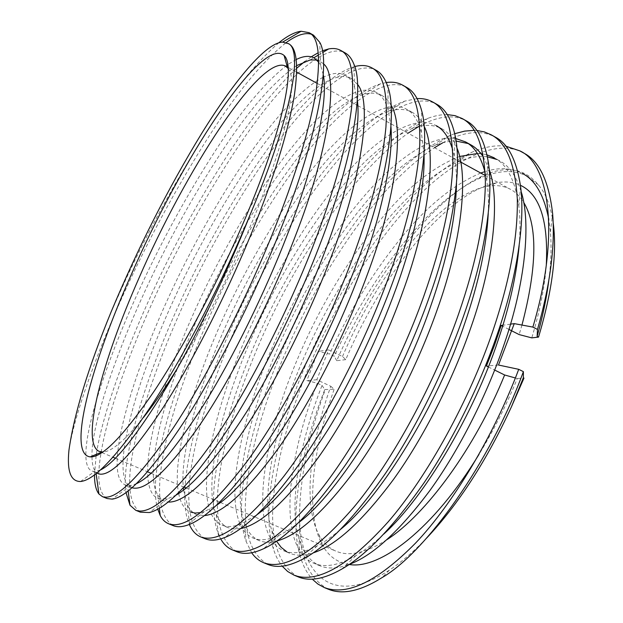 <?xml version="1.0" encoding="UTF-8"?>
<svg xmlns="http://www.w3.org/2000/svg" width="623" height="623" viewBox="0 0 623 623"><rect width="100%" height="100%" fill="white"/><g stroke="black" fill="none" stroke-linecap="round" stroke-linejoin="round"><path stroke-width="0.47" stroke-dasharray="3.12 2.34" d="M521.093 191.37C516.233 175.982 509.1 165.804 499.677 160.843L496.866 159.449M487.357 156.809C478.168 155.641 468.075 157.44 457.072 162.198C428.772 175.912 401.048 200.731 373.901 236.662C345.399 274.665 321.826 315.503 303.183 359.191C275.249 423.469 259.947 496.897 271.971 530.851L276.495 541.169M519.138 245.696C520.361 230.712 520.252 217.419 518.819 205.816C515.089 180.242 506.888 164.238 494.21 157.814M486.952 154.847L482.895 153.974M481.065 153.733L477.42 153.515M459.572 156.482C430.4 167.953 401.531 192.196 372.982 229.225C342.977 268.373 318.112 310.939 298.394 356.94C261.411 442.392 247.79 535.702 283.886 550.833C292.732 554.525 303.853 552.866 317.263 545.865C324.708 541.87 332.526 536.333 340.726 529.239M489.164 169.433L483.479 157.191M471.011 144.941L468.138 143.547M456.059 141.063C449.533 140.954 442.494 142.41 434.963 145.439C406.936 158.452 379.057 183.497 351.325 220.589C322.153 259.807 297.747 302.077 278.115 347.4C248.429 414.902 231.701 490.901 244.481 522.985C247.526 531.699 252.416 537.556 259.152 540.562C264.097 542.633 269.946 542.781 276.705 541.021M488.261 213.471C488.782 200.988 488.276 190.015 486.742 180.561L485.115 172.462M455.654 138.508C429.442 134.576 392.42 162.159 361.169 199.664C328.376 238.469 295.053 294.445 273.263 345.119C235.611 430.945 219.748 524.021 253.226 538.101C260.149 540.998 268.809 540.032 279.205 535.18C285.279 532.283 291.735 528.102 298.573 522.627M456.854 147.76C453.139 138.485 448.139 132.154 441.863 128.774C433.647 124.343 423.687 124.281 411.967 128.579C384.484 140.767 356.597 166.006 328.313 204.313C298.557 244.753 273.357 288.465 252.697 335.447C221.22 406.165 202.888 484.577 216.298 514.38C218.914 520.929 222.839 525.353 228.073 527.65L233.843 529.005L240.47 528.592M456.503 183.076C456.542 172.773 455.787 163.802 454.237 156.155L452.648 149.629M441.863 128.774L436.209 125.644C414.007 113.191 375.03 139.17 342.043 178.388C307.957 218.066 271.511 278.683 247.775 333.134C209.437 419.334 191.277 512.168 222.045 525.15C227.309 527.354 233.82 526.887 241.568 523.741L257.042 514.691M424.146 126.344C421.07 119.663 417.091 114.99 412.216 112.335C405.573 108.721 397.513 108.488 388.043 111.61C362.407 120.722 332.651 150.338 304.873 187.819C276.028 226.702 247.238 277.461 226.92 323.329C199.352 384.438 179.689 453.645 183.349 487.739M424.022 154.169L421.343 132.528C418.228 120.519 413.267 112.724 406.469 109.142C385.839 97.57 348.218 124.678 315.877 164.636C282.468 205.084 246.132 266.294 221.936 320.985C192.086 386.953 171.823 460.716 178.544 492.637M391.042 105.209C388.627 100.778 385.637 97.577 382.063 95.607C376.845 92.757 370.537 92.391 363.139 94.517C339.037 102.055 308.868 132.715 280.981 171.076C251.879 210.987 222.053 263.7 200.785 311.041C165.617 388.129 143.422 471.152 157.712 494.864L162.105 499.95L164.324 501.172L168.062 502.06M390.94 126.539L388.106 109.617C385.435 100.926 381.471 95.179 376.222 92.368C357.22 81.706 321.001 109.967 289.321 150.68C256.621 191.931 220.41 253.732 195.731 308.658C155.976 395.621 133.026 487.91 158.086 498.579L167.392 498.844L175.904 495.184M357.516 84.378L351.395 78.599C347.447 76.434 342.72 75.998 337.214 77.299C314.965 83.085 284.571 114.757 256.637 154.083C227.379 195.022 196.541 249.745 174.284 298.573C137.192 378.815 112.708 464.112 127.232 483.884L131.983 487.723M357.329 100.038L354.549 87.368C352.377 81.442 349.339 77.416 345.446 75.297C339.737 72.221 332.456 72.805 323.617 77.05M323.041 77.33C300.037 89.307 272.64 120.519 246.03 159.2C218.471 199.267 190.101 250.368 169.152 296.159C128.665 383.503 103.223 475.497 125.278 484.951L130.799 485.488L136.266 483.76M323.539 63.935L320.191 61.295L316.92 60.034M296.719 65.571C273.949 81.372 249.286 109.586 222.715 150.205C194.688 193.013 169.581 238.259 147.402 285.934C116.119 352.618 91.114 425.852 91.986 456.145M323.236 74.589L320.697 65.75L318.742 62.222M296.221 59.512L287.756 64.613M286.853 65.251C264.526 82.859 240.556 111.579 214.935 151.42C187.897 193.449 163.647 237.472 142.192 283.488C100.957 371.207 72.953 462.897 91.893 471.081L94.494 471.58L100.396 469.999M480.746 173.03C453.038 184.743 426.062 206.891 399.81 239.481C372.235 273.801 348.818 311.983 329.559 354.035L318.096 351.395L306.859 380.567L317.294 383.192L322.036 385.403C299.359 442.945 288.667 505.261 298.814 538.007C302.552 551.76 309.538 561.004 319.77 565.739C327.885 569.134 337.689 568.698 349.176 564.422M317.294 383.192C285.295 464.984 277.881 547.773 314.039 563.363C325.089 567.927 339.005 565.373 355.788 555.685C364.595 550.514 373.917 543.311 383.752 534.082M286.868 551.846L289.711 553.255C296.174 555.957 303.915 555.864 312.941 552.967M183.567 489.99L187.383 505.019C189.54 509.669 192.569 512.838 196.471 514.52L204.243 515.626M178.7 493.463C180.46 503.041 184.338 509.209 190.342 511.974L196.471 514.52M200.653 512.62L204.313 511.608L216.15 505.518M91.994 456.854C92.04 464.034 93.349 469.088 95.903 472.032L98.348 473.76M386.758 539.759C365.935 553.022 349.005 556.822 335.953 551.16C328.851 548.069 323.205 542.656 319.031 534.931C302.801 504.879 309.647 445.609 330.813 386.299L316.803 379.765L328.617 349.908L342.502 356.52L345.749 359.642C382.016 273.949 446.527 192.164 496.952 182.734C505.58 181.184 513.399 182.033 520.4 185.272M488.307 366.931L494.685 370.078M288.169 68.507C298.612 80.64 286.027 141.849 251.264 223.992C228.875 276.573 204.227 324.731 177.321 368.458M143.524 417.449C125.207 440.22 111.665 451.737 102.896 452.002M278.956 42.652C255.352 63.016 230.051 94.688 203.043 137.675C174.557 182.944 148.858 230.089 125.932 279.096L111.182 311.741M68.958 450.149C74.604 412.683 100.49 343.063 129.709 280.872C153.141 230.705 179.44 182.695 208.612 136.85C236.273 93.294 262.081 61.911 286.035 42.707M311.15 34.164L313.533 35.176M322.34 50.829L318.283 52.682M311.282 56.802L304.772 61.49M296.782 68.203C273.232 90.296 248.772 121.407 223.416 161.544C196.884 203.666 173.334 247.051 152.767 291.696C125.721 350.009 102.11 415.409 96.331 454.331M101.16 452.306C107.522 413.018 130.402 349.853 156.498 293.449C183.707 233.936 222.325 166.551 256.45 120.761C289.64 75.484 326.982 42.598 345.126 52.893M354.721 66.552C329.832 73.623 296.821 108.02 266.846 150.104C235.447 193.948 202.771 252.081 179.229 304.117C145.439 377.678 120.558 459.229 126.01 492.567M140.362 512.184C128.073 503.773 126.368 479.85 135.238 440.414C143.835 401.671 162.175 351.59 182.913 305.846C209.593 246.591 248.359 179.86 283.286 134.957C317.224 90.53 356.161 58.959 376.175 70.306M386.26 82.54L380.404 83.864C353.654 92.477 320.829 125.753 290.871 166.839C259.596 209.608 227.886 265.78 205.325 316.367C170.803 392.537 147.596 476.836 157.744 509.131M173.054 525.578C159.106 516.537 155.984 492.201 163.685 452.594C171.099 413.664 188.605 363.606 208.954 318.073C235.128 259.075 274.034 192.982 309.732 148.944C344.402 105.342 384.874 75.056 406.687 87.422M417.091 98.598L404.654 101.144C376.339 111.416 344.028 143.531 314.202 183.66C283.231 225.331 252.619 279.423 231.063 328.453C196.183 406.461 174.829 492.879 189.369 524.434M205.193 538.755C189.641 529.083 185.148 504.365 191.713 464.594C197.982 425.486 214.67 375.467 234.645 330.128C260.313 271.387 299.359 205.925 335.797 162.728C371.168 119.943 413.135 90.896 436.692 104.251M447.275 114.601C441.271 114.492 434.823 115.73 427.908 118.315C398.37 130.075 366.745 161.007 337.098 200.248C305.223 243.5 278.341 290.209 256.45 340.368C232.099 395.761 213.798 458.956 213.502 499.576M236.787 551.705C219.693 541.442 213.868 516.342 219.327 476.416C224.475 437.144 240.369 387.156 259.978 342.019C278.621 299.095 301.501 257.938 328.625 218.572C354.721 181.044 381.198 152.58 408.042 133.182M418.711 126.539C437.595 116.018 453.419 114.102 466.183 120.792M476.868 130.495L474.158 130.347M454.712 133.704L450.219 135.378C419.489 149.793 389.274 176.87 359.557 216.609C328.329 258.553 302.303 303.72 281.495 352.12C250.15 423.889 232.426 505.549 246.21 541.699L251.669 552.772M267.851 564.438C249.262 553.598 242.152 528.14 246.529 488.066C250.602 448.63 265.717 398.689 284.976 353.755C303.269 311.009 326.109 270.195 353.482 231.312C379.851 194.267 406.858 166.396 434.519 147.698M442.696 142.831C463.38 131.515 480.878 129.592 495.192 137.052M96.106 455.779L94.509 474.843M107.101 498.548C98.714 493.346 96.682 478.246 101.004 453.248M213.487 501.242C213.378 514.092 214.982 524.94 218.299 533.786L216.298 514.38M219.203 535.936L220.706 538.903M505.915 146.226C495.48 144.879 484.048 146.919 471.619 152.355C440.671 167.478 410.666 194.283 381.603 232.768C351.099 273.419 325.969 317.06 306.197 363.715C276.69 432.058 260.469 510.891 273.419 548.847C275.514 555.677 278.442 561.455 282.211 566.167M298.394 576.96C278.364 565.559 270.016 539.759 273.349 499.545C276.363 459.961 290.731 410.066 309.631 365.327C333.866 307.326 373.278 243.694 411.811 202.927C449.152 162.455 495.308 136.951 523.725 153.056M345.749 359.642L336.739 360.701C372.632 278.473 430.695 199.726 482.607 175.904C506.016 165.165 524.659 168.233 538.545 185.117C545.919 193.566 550.81 206.252 553.216 223.166M546.301 265.048C544.72 286.837 539.876 311.111 531.777 337.876M342.502 356.52C377.678 273.746 439.799 194.976 487.466 186.285C496.118 184.751 503.867 185.81 510.704 189.454C515.758 192.203 520.088 196.502 523.686 202.335M521.957 325.058L519.146 334.59M548.847 280.311C551.098 262.376 551.62 246.28 550.413 232.036L548.801 219.358M538.545 185.117L527.883 176.488L522.51 173.506C511.888 167.782 499.35 167.151 484.904 171.621M527.883 176.488C514.068 169.246 497.551 170.048 478.332 178.879C426.817 202.701 370.459 277.344 334.263 356.27L329.559 354.035M336.739 360.701L334.263 356.27M322.036 385.403L324.785 389.562C300.566 451.099 288.986 518.694 299.975 555.264C302.614 564.999 306.734 572.973 312.325 579.18M324.785 389.562L334.162 389.235L330.813 386.299M328.438 589.272C308.307 578.51 298.674 555.101 299.523 519.052C299.484 480.123 308.042 437.027 325.206 389.757M515.369 377.974L517.285 378.511C506.46 405.02 493.72 430.283 479.048 454.299M349.106 564.469C337.214 562.624 328.228 555.989 322.138 544.564C305.068 512.667 312.193 450.764 334.162 389.235M517.285 378.511L523.974 378.114M426.498 538.225C413.695 551.628 401.329 562.25 389.398 570.107C333.001 607.285 301.135 575.629 299.523 519.052M508.952 329.419L502.636 326.218M288.449 43.68L285.17 42.559M328.617 349.908L318.096 351.395M316.803 379.765L306.859 380.567M510.533 324.147L502.94 325.222M498.517 365.031L486.438 366.005M499.685 160.843L494.218 157.814M412.216 112.335L406.469 109.142M382.07 95.607L376.222 92.368M351.395 78.599L345.454 75.297M320.199 61.295L314.14 57.939M319.77 565.739L314.039 563.363M289.711 553.255L283.886 550.833M259.152 540.562L253.226 538.101M228.073 527.65L222.045 525.15M164.324 501.172L158.086 498.579M131.624 487.583L125.278 484.951M96.752 473.098L91.893 471.081M99.143 451.395L101.238 452.275M102.008 452.602L113.004 457.235M115.356 458.224L147.542 471.782M151.031 473.254L183.933 487.116M186.051 488.011L219.639 502.154M220.433 502.496L335.953 551.16M487.466 186.285L496.952 182.734M80.523 481.501L94.494 471.58M320.697 65.75L319.685 42.271M130.799 485.488L112.202 499.132M354.549 87.368L353.942 64.301M167.392 498.844L149.38 512.542M388.106 109.617L387.927 87.056M204.313 511.608L186.955 525.321M421.343 132.528L421.615 110.567M241.568 523.741L224.958 537.431M454.237 156.155L454.969 134.903M279.205 535.18L263.42 548.801M486.742 180.561L487.965 160.119M317.263 545.865L302.396 559.361M518.819 205.816L520.54 186.308M355.788 555.685L341.934 568.994M550.413 232.036L552.624 213.596M478.332 178.879L482.607 175.904M285.365 65.945L287.359 67.035M288.091 67.44L296.743 72.182M317.208 83.396L356.948 105.178M357.797 105.645L460.747 162.073M485.255 175.507L510.704 189.454M319.031 534.931L322.138 544.564M389.398 570.107L382.109 577.576M457.072 162.198L471.619 152.355M271.971 530.851L273.419 548.847M434.963 145.439L450.219 135.378M244.481 522.985L246.21 541.699M411.967 128.579L427.908 118.315M388.043 111.61L404.654 101.144M187.383 505.019L189.571 524.348M363.139 94.517L380.404 83.864M157.712 494.864L159.34 508.212M337.214 77.299L354.76 66.669M127.232 483.884L128.143 490.932M310.207 59.948L313.844 57.775M318.493 55.003L322.636 52.534M95.903 472.032L96.121 473.605M299.975 555.264L298.814 538.007"/><path stroke-width="0.93" d="M349.176 564.422C372.593 555.809 399.553 531.1 430.049 490.293C459.813 449.105 487.677 393.269 504.35 343.686C525.158 283.41 531.318 223.018 521.093 191.37M496.866 159.449L487.357 156.809M383.752 534.082C424.037 497.793 474.08 413.703 498.011 340.501C509.482 306.664 516.529 275.062 519.138 245.696M494.21 157.814L486.952 154.847M482.895 153.974L481.065 153.733M477.42 153.515L459.572 156.482M312.941 552.967C335.486 545.779 362.29 521.334 393.347 479.648C423.835 437.377 453.303 378.691 471.066 326.974C493.79 262.618 500.331 199.267 489.164 169.433M483.479 157.191C479.983 151.677 475.824 147.596 471.011 144.941L465.451 141.857L455.654 138.508M468.138 143.547L456.059 141.063M340.726 529.239C381.019 496.679 437.743 404.444 464.602 323.726C478.69 282.897 486.579 246.147 488.261 213.471M485.115 172.462C480.979 156.755 474.422 146.553 465.451 141.857M276.705 541.021C298.098 535.43 324.544 511.358 356.045 468.808C387.124 425.509 418.22 363.848 437.128 309.927C461.908 241.327 468.893 175.234 456.854 147.76M298.573 522.627C337.775 494.506 400.55 394.904 430.54 306.617C447.259 258.958 455.911 217.777 456.503 183.076M452.648 149.629C448.973 137.488 443.49 129.491 436.209 125.636M240.47 528.592C260.398 524.807 286.269 501.227 318.088 457.843C349.612 413.555 382.382 348.763 402.528 292.545C429.512 219.46 437.027 150.875 424.146 126.344M257.042 514.691C277.235 500.253 300.839 472 327.838 429.909C354.012 388.02 379.057 335.493 395.807 289.173C414.583 237.861 425.275 186.526 424.022 154.169M204.243 515.626C222.356 513.952 247.417 491.017 279.423 446.831C311.251 401.609 345.757 333.461 367.227 274.821C396.633 196.907 404.732 126.134 391.042 105.209M216.15 505.518C235.424 493.136 259.106 465.155 287.195 421.576C314.662 377.834 342.058 320.97 360.374 271.379C381.86 214.039 393.549 157.674 390.94 126.539M168.062 502.06C183.933 502.909 207.903 480.855 239.98 435.89C271.94 389.827 308.299 318.003 331.226 256.738C363.31 173.544 372.04 100.965 357.516 84.378M175.904 495.184C193.792 485.161 217.178 457.703 246.054 412.815C274.525 367.43 304.273 306.111 324.233 253.218C348.607 189.688 361.324 128.751 357.329 100.038M323.617 77.05L323.041 77.33M131.983 487.723C145.081 491.726 167.634 470.895 199.633 425.221C231.546 378.434 269.923 302.498 294.484 238.282C329.575 149.17 338.99 75.313 323.539 63.935M316.92 60.034L310.207 59.948L296.719 65.571M136.266 483.76C152.23 476.533 174.907 449.899 204.289 403.852C233.477 356.995 265.647 290.996 287.351 234.7C314.856 164.643 328.656 99.633 323.236 74.589M318.742 62.222L314.14 57.931C309.506 55.431 303.533 55.953 296.221 59.512M287.756 64.613L286.853 65.251M276.495 541.169L281.144 547.337L286.868 551.846M183.349 487.739L183.567 489.99M178.544 492.637L178.7 493.463M190.342 511.974L195.124 513.064L200.653 512.62M91.986 456.145L91.994 456.854M96.752 473.098L98.348 473.76C109.562 477.592 130.737 456.184 161.863 409.552C192.959 361.807 231.554 284.423 256.995 219.452C276.044 170.71 288.472 129.514 294.258 95.872C298.697 64.971 296.766 47.574 288.449 43.68L282.593 42.138C265.756 42.652 233.866 81.488 201.72 133.353C168.14 188.348 137.956 247.814 111.182 311.741C88.155 367.897 74.082 414.03 68.958 450.149C66.84 471.12 70.695 481.571 80.531 481.509C94.696 480.286 118.604 454.556 152.261 404.335C185.031 353.965 222.855 281.004 250.15 214.678C291.572 116.758 303.51 49.326 288.099 43.485M100.396 469.999C114.663 463.154 136.281 436.232 165.251 389.219C194.103 341.334 227.013 273.357 249.706 215.792L250.15 214.678M494.685 370.078L504.63 374.984C475.17 447.75 425.673 514.995 386.758 539.759M502.636 326.218L501.172 325.471L494.358 345.601L486.438 366.005L488.307 366.931M177.321 368.458C165.181 387.989 153.912 404.319 143.524 417.449M102.896 452.002L99.143 451.395C80.094 442.556 102.561 360.39 138.874 278.325C184.984 171.893 260.11 54.544 285.365 65.945L288.169 68.507M245.431 217.933C219.475 279.306 184.564 345.368 154.699 390.38C123.954 435.477 102.452 457.648 90.195 456.893C66.669 454.136 91.231 364.619 130.651 276.012C180.039 162.307 261.458 35.09 284.111 55.517C295.894 65.742 282.912 129.724 245.431 217.933M94.509 474.843C94.455 483.689 95.919 490.067 98.909 493.977L102.39 496.617C115.185 501.18 138.727 478.402 173.023 428.289C207.327 376.822 249.589 292.872 277.025 222.388C297.451 169.775 310.581 125.355 316.406 89.136C320.759 55.844 318.306 37.022 309.063 32.669L301.111 31.251C294.897 32.007 287.507 35.807 278.956 42.652M286.035 42.707C296.307 35.215 304.678 32.365 311.15 34.164M309.063 32.669L313.533 35.176L319.685 42.271C331.078 60.431 317.566 136.538 282.367 225.082C256.769 290.964 218.066 369.011 184.852 420.618C151.623 470.996 127.404 497.162 112.202 499.132L107.101 498.548L102.39 496.617M126.01 492.567L130.005 505.23L135.736 510.284C150.353 515.587 175.328 493.712 210.652 444.682C245.929 394.297 288.223 311.484 314.833 241.451C334.652 189.182 346.879 144.809 351.504 108.316C354.666 74.705 351.076 55.408 340.734 50.432C337.355 48.555 333.336 48.049 328.695 48.921L322.34 50.829M318.283 52.682L311.282 56.802M304.772 61.49L296.782 68.203M340.726 50.432L345.126 52.893C348.833 54.933 351.769 58.733 353.942 64.301C364.634 87.088 352.283 161.271 320.074 244.091C296.042 307.349 259.113 381.603 225.876 432.128C192.491 481.556 166.995 508.36 149.38 512.542L140.362 512.184L135.736 510.284M157.744 509.131L160.243 515.587C162.284 519.535 165.04 522.245 168.514 523.717C184.891 529.729 211.236 508.734 247.533 460.747C283.738 411.421 326.055 329.699 351.878 260.126C371.106 208.199 382.46 163.865 385.933 127.131C387.95 93.224 383.254 73.475 371.853 67.884C367.204 65.314 361.62 64.831 355.102 66.459L354.721 66.552M371.853 67.884L376.167 70.306C381.292 73.07 385.209 78.654 387.927 87.056C397.762 113.853 386.377 185.475 357.01 262.711C334.489 323.329 299.422 393.845 266.418 443.21C233.111 491.656 206.626 519.029 186.955 525.321C181.511 527.081 176.877 527.167 173.054 525.578L168.514 523.717M189.369 524.434L189.657 525.096C192.219 530.913 195.902 534.853 200.723 536.925C218.805 543.614 246.459 523.476 283.699 476.502C320.783 428.196 363.116 347.548 388.176 278.426C406.827 226.842 417.34 182.555 419.715 145.587C420.626 111.4 414.871 91.215 402.45 85.047C397.824 82.477 392.435 81.644 386.26 82.54M402.442 85.04L406.687 87.422C413.423 90.997 418.391 98.714 421.615 110.567C430.431 140.712 419.871 209.203 393.199 280.965C372.141 338.904 338.998 405.705 306.493 453.832C273.505 501.266 246.326 529.129 224.958 537.431C217.116 540.523 210.527 540.966 205.193 538.755L200.723 536.925M220.706 538.903C223.626 544.167 227.52 547.835 232.395 549.899C252.113 557.258 281.035 537.945 319.163 491.952C357.088 444.635 399.429 365.031 423.741 296.361C441.839 245.104 451.55 200.886 452.851 163.693C452.703 129.241 445.92 108.651 432.518 101.907C428.009 99.4 422.869 98.294 417.091 98.598M432.518 101.907L436.684 104.243C445.25 108.729 451.34 118.946 454.969 134.903C462.616 167.657 452.757 232.496 428.671 298.845C409.031 354.066 377.888 417.176 346.139 463.964C313.696 510.315 286.128 538.599 263.42 548.801C252.767 553.683 243.889 554.649 236.787 551.705L232.395 549.899M251.669 552.772C254.823 557.367 258.779 560.661 263.529 562.662C284.828 570.66 314.965 552.142 353.942 507.106C392.677 460.747 435.002 382.164 458.606 313.937C476.174 263.015 485.099 218.86 485.379 181.464C484.203 146.771 476.439 125.776 462.087 118.487L455.078 115.668L447.275 114.601M408.042 133.182L418.711 126.539M462.079 118.487L466.183 120.792C476.797 126.267 484.063 139.381 487.965 160.119C494.288 194.711 485.052 255.407 463.434 316.375C445.18 368.816 416.102 428.219 385.372 473.542C353.755 518.725 326.094 547.329 302.396 559.361C288.511 566.517 276.994 568.215 267.851 564.438L263.529 562.662M282.211 566.167L287.678 571.501L294.149 575.216C316.975 583.829 348.28 566.081 388.059 521.973C427.557 476.548 469.874 398.961 492.785 331.171C509.832 280.576 518.009 236.491 517.3 198.908C515.135 163.981 506.421 142.605 491.158 134.794L484.351 131.905L476.868 130.495M474.158 130.347L464.727 131.103L454.712 133.704M434.519 147.698L442.696 142.831M495.192 137.052C508.111 143.648 516.56 160.064 520.54 186.308C525.43 221.874 516.755 277.998 497.52 333.562C480.629 383.137 453.676 438.794 424.24 482.514C393.736 526.373 366.301 555.202 341.934 568.994C324.412 579.016 309.896 581.664 298.394 576.96M96.331 454.331L96.106 455.779M101.004 453.248L101.16 452.306M213.502 499.576L213.487 501.242M218.299 533.786L219.203 535.936M312.325 579.18L317.87 584.047L324.256 587.559C347.198 596.219 377.561 581.469 415.346 543.311C452.866 504.1 494.117 435.018 518.718 369.322L498.517 365.031L514.255 323.625L532.867 327.091C560.529 234.91 549.221 163.436 519.753 150.836L505.915 146.226M532.867 327.091L537.485 329.45L537.127 336.365C542.625 316.936 546.535 298.253 548.847 280.311M519.738 150.828L523.709 153.048C539.238 160.913 548.871 181.091 552.624 213.596C555.28 245.968 550.234 284.586 537.485 329.45M553.216 223.166C557.188 252.782 552.305 290.762 538.552 337.09L531.777 337.876L519.146 334.59L508.952 329.419M520.4 185.272C539.798 194.29 548.435 220.885 546.301 265.048M523.686 202.335C537.766 225.853 537.19 266.761 521.957 325.058M548.801 219.358C544.066 195.357 535.305 180.07 522.51 173.506L522.502 173.506M484.904 171.621L480.746 173.03M537.127 336.365L538.552 337.09M523.367 377.818L523.974 378.114L511.452 406.764L523.367 377.818L523.382 371.635C490.239 462.702 425.322 552.788 382.109 577.576C360.546 591.118 342.658 595.02 328.438 589.272L324.256 587.559M523.382 371.635L518.718 369.322M479.048 454.299C433.896 528.584 379.851 570.037 349.106 564.469M511.452 406.764C486.765 460.506 458.45 504.326 426.498 538.225M504.63 374.984L515.369 377.974M514.255 323.625L510.533 324.147M502.94 325.222L501.172 325.471M101.238 452.275L102.008 452.602M113.004 457.235L115.356 458.224M147.542 471.782L151.031 473.254M183.933 487.116L186.051 488.011M219.639 502.154L220.433 502.496M101.892 452.002L90.195 456.893M491.158 134.794L495.184 137.052M294.149 575.216L298.394 576.953M287.546 67.72L284.111 55.517M287.359 67.035L288.091 67.44M296.743 72.182L317.208 83.396M356.948 105.178L357.797 105.645M460.747 162.073L485.255 175.507M189.571 524.348L189.657 525.096M159.34 508.212L160.243 515.587M128.143 490.932L130.005 505.23M313.844 57.775L318.493 55.003M322.636 52.534L328.695 48.921M96.121 473.605L98.909 493.977M282.593 42.138L301.111 31.251"/></g></svg>
